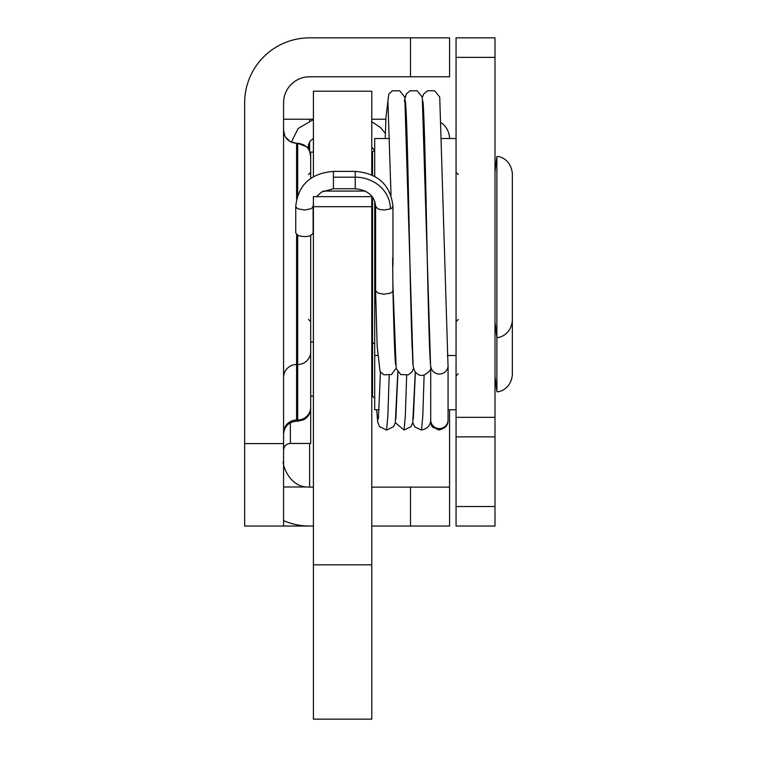 <?xml version="1.0" encoding="UTF-8"?>
<svg xmlns="http://www.w3.org/2000/svg" width="757" height="757" viewBox="0 0 757 757"><rect width="100%" height="100%" fill="white"/><g stroke="black" fill="none" stroke-linecap="round" stroke-linejoin="round"><path stroke-width="1.14" d="M371.772 196.659L313.407 196.659L313.407 719.15L371.772 719.15L371.772 196.082M371.772 174.914L371.772 91.2L313.407 91.2L313.407 176.722M456.064 506.518L456.064 526.039L494.993 526.039L494.993 506.518L456.064 506.518L456.064 436.865L494.993 436.865L494.993 506.518M456.064 57.381L494.993 57.381L494.993 37.85L456.064 37.85L456.064 436.865M494.993 57.381L494.993 417.334L456.064 417.334M494.993 436.865L494.993 417.334M494.993 171.83L496.885 156.548L496.885 391.729L494.993 376.447M309.462 150.794L310.692 156.32L310.692 152.091L313.407 152.091M389.647 138.522L374.706 138.522L374.706 176.39M374.706 201.173L374.706 409.745L379.087 409.745M298.286 235.597C305.913 237.509 310.853 236.629 313.105 232.957L313.105 206.273L312.556 207.579L310.796 208.809L304.825 210.001L298.286 208.913L296.413 207.711L295.741 206.273L295.741 232.957L298.286 235.597M392.646 257.9L392.949 290.527L392.277 291.937L390.404 293.139L383.875 294.227L377.894 293.035L375.595 290.565L375.595 206.273C374.687 195.997 367.911 190.149 355.251 188.748L355.251 177.176A35.153 31.737 0 0 1 390.404 208.913L384.272 210.001L380.516 209.632L377.828 208.771L375.595 206.273M422.841 101.069C423.731 104.267 425.169 153.472 426.295 210.872C427.8 282.569 429.162 356.168 430.78 366.672A8.677 8.582 -0 0 0 439.391 374.034A8.677 8.582 -0 0 0 448.068 365.451L448.068 420.003A8.677 8.582 180 0 1 439.391 428.585A8.677 8.582 180 0 1 430.714 420.003L430.714 419.596M448.068 365.451A8.677 8.582 -0 0 0 447.936 363.947M430.714 416.047L430.714 366.095M412.773 422.661L414.76 426.872L421.517 430.052C427.648 428.689 430.724 425.15 430.724 419.454L430.705 416.047M244.653 526.039L244.653 443.593L283.572 443.593L283.572 526.039L244.653 526.039M410.502 37.85L449.563 37.85L449.563 76.779L410.502 76.779L410.502 37.85L309.613 37.85A64.96 64.96 0 0 0 244.653 102.81L244.653 443.593M284.793 135.777L283.572 130.28C284.263 138.115 288.606 142.448 296.593 143.3L290.168 141.606L285.417 136.96M306.434 146.688L297.681 143.3C305.686 144.171 310.02 148.504 310.692 156.32L310.692 178.453M310.692 235.541L310.692 443.451L290.357 443.451C286.269 443.81 284.017 446.072 283.572 450.226M296.593 198.911L296.593 143.3L297.681 143.3L297.681 195.24M410.502 76.779L309.613 76.779A26.041 26.041 0 0 0 283.572 102.81L283.572 443.593M313.407 396.185L310.692 396.185L310.692 407.124A13.02 12.888 180 0 1 297.681 420.012L297.681 235.304M449.563 487.12L449.563 526.039L410.502 526.039L410.502 487.12L449.563 487.12L449.563 409.745M283.572 520.598A64.96 64.96 0 0 0 309.613 526.039L313.407 526.039M371.772 526.039L410.502 526.039M309.613 443.451L309.613 487.12L313.407 487.12M371.772 487.12L410.502 487.12M309.613 487.12A26.041 26.041 0 0 1 307.011 486.988L283.572 486.988M309.613 526.039L283.572 526.039M449.554 138.522A19.531 19.531 0 0 0 441.445 122.899M283.572 119.218L313.407 119.218M371.772 119.218L385.89 119.218M244.653 460.947L244.653 461.581L244.653 460.947M283.572 461.079C281.481 461.836 288.199 486.486 307.011 486.988M313.407 564.817L371.772 564.817M313.407 206.68L371.772 206.68M323.371 191.057L365.319 191.057M371.772 152.091L372.529 152.091L372.529 175.264M372.529 197.057L372.529 396.185L374.706 398.352M307.418 147.681A8.677 6.718 -0 0 0 308.582 144.332L308.582 149.214M374.706 149.791A8.677 6.718 180 0 1 371.772 146.972M355.251 188.748L333.44 188.748L333.44 177.176L355.251 177.176L355.251 171.394C377.923 173.287 390.489 184.907 392.949 206.273L392.031 207.938L390.404 208.913M333.44 177.176L333.44 171.394C310.739 173.258 298.173 184.888 295.741 206.273M376.683 409.745L377.696 421.933L379.569 426.598L386.581 430.108L387.887 415.498L389.183 375.368M395.315 422.671L404.049 430.052L405.345 415.584L406.651 375.406M421.517 430.052L422.813 415.584L424.119 375.425M447.974 421.233C448.002 425.519 445.002 428.443 438.984 430.014L439.391 428.585M310.692 408.184C310.484 413.473 308.061 417.372 303.406 419.88L297.681 421.204L297.681 420.012L296.593 420.012L296.593 421.204C288.682 421.98 284.348 426.314 283.572 434.225M310.692 351.655A13.02 12.888 180 0 1 297.681 364.533L296.593 364.533L296.593 420.012A13.02 12.888 0 0 0 283.572 432.9M296.593 234.566L296.593 364.533A13.02 12.888 0 0 0 283.572 377.421M290.357 422.794L290.357 443.451M309.613 119.218L309.613 120.969M309.613 141.71L309.613 151.116M494.993 322.198L496.885 337.48C499.45 337.953 510.937 334.717 512.347 320.599L512.347 173.429C510.937 159.311 499.45 156.065 496.885 156.548M458.24 174.545L456.064 172.378M458.24 319.482L456.064 321.649M372.529 152.091L374.706 149.914M371.772 341.937L374.706 344.113M310.692 341.937L313.407 341.937M308.525 174.545L310.692 172.378M308.525 319.482L310.692 321.649M374.706 355.497L377.516 355.497M447.33 355.497L456.064 355.497M441.946 138.522L456.064 138.522M512.347 374.829L512.347 301.258M496.885 391.729C499.45 392.202 510.937 388.966 512.347 374.838M458.24 373.731L456.064 375.898M371.772 396.185L372.529 396.185M448.068 409.745L456.064 409.745M308.582 144.332L310.2 140.982L313.407 138.436M291.341 142.193L298.088 128.539L313.407 119.578M371.772 121.735L380.601 127.592L385.398 133.497M355.251 171.394L333.44 171.394M333.44 188.748L321.697 191.985L316.454 196.659M313.407 203.255L313.105 206.273M392.949 206.273L392.949 265.811M386.581 430.108L393.526 426.702L395.296 422.747L397.813 372.009M395.864 418.678L397.917 372.141M404.049 430.052L410.985 426.645L412.773 422.69L415.281 372.028M378.368 418.905L380.449 372.103M430.25 422.624L432.304 426.92L438.984 430.014M415.375 372.16L413.331 418.716M392.949 290.489C393.952 334.395 394.842 359.045 395.608 364.448M375.586 290.565L377.175 346.318L380.071 371.573L383.808 374.791L391.501 374.545L396.129 368.233M385.247 138.522L385.956 117.467L388.786 94.029L392.514 90.802L399.715 90.783L404.796 97.123L413.057 364.391M387.906 101.088L391.028 195.268M404.333 101.164L406.254 94.038L409.982 90.812L417.183 90.793L422.274 97.133L430.534 364.458M405.383 101.097C406.235 107.626 407.2 135.73 408.278 185.399C409.565 243.839 410.852 316.048 412.139 347.842C413.303 361.997 411.77 364.439 414.987 371.611C419.633 377.327 424.876 376.617 430.714 369.492M422.321 97.379L423.721 94.01L427.45 90.783L434.65 90.764L439.732 97.095L447.974 364.278M413.596 368.262L412.215 371.592L408.487 374.819L400.794 374.592L396.185 368.498L392.94 285.73M297.681 421.204L296.593 421.204"/></g></svg>
